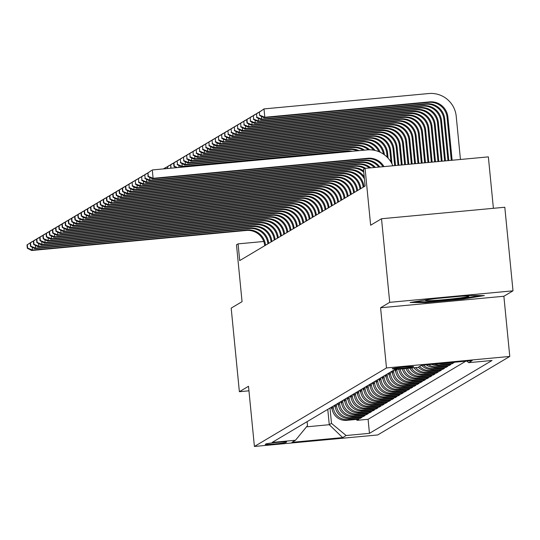 <?xml version="1.0" encoding="UTF-8"?>
<svg xmlns="http://www.w3.org/2000/svg" width="540" height="540" viewBox="0 0 540 540"><rect width="100%" height="100%" fill="white"/><g stroke="black" fill="none" stroke-linecap="round" stroke-linejoin="round"><path stroke-width="0.81" d="M392.276 368.678A10.76 0.506 174.4 0 0 392.229 368.732A10.76 0.506 174.4 0 0 402.455 368.24A10.76 0.506 174.4 0 0 413.6 366.687A10.76 0.506 174.4 0 0 413.647 366.633A10.76 0.506 174.4 0 0 403.421 367.132A10.76 0.506 174.4 0 0 392.276 368.678M493.398 208.312L488.356 156.87L365.067 168.379L363.481 169.317L365.121 186.037L239.713 260.591L238.073 243.878L236.486 244.816L242.055 301.658L231.181 308.124L239.375 391.709L248.947 390.818M513 290.831L504.806 207.245L381.517 218.747L389.711 302.339L380.585 307.766L386.485 367.949L509.774 356.44L503.874 296.257L513 290.831L389.711 302.339M386.485 367.949L254.407 446.465L377.696 434.957L509.774 356.44M331.898 406.91L332.026 408.213A13.453 13.372 59.3 0 0 346.667 420.343L358.83 419.209L356.92 420.343L356.832 419.391M333.166 406.154L333.295 407.457A13.453 13.372 59.3 0 0 347.936 419.587L360.099 418.453L360.005 417.508M360.099 418.453L362.002 417.319L349.839 418.453A13.453 13.372 59.3 0 1 335.198 406.323L335.07 405.02M338.249 403.137L338.378 404.44A13.453 13.372 59.3 0 0 353.012 416.57L365.175 415.436L363.272 416.563L363.177 415.618M341.422 401.247L341.55 402.55A13.453 13.372 59.3 0 0 356.191 414.68L368.354 413.546L366.444 414.68L366.356 413.735M344.594 399.364L344.723 400.66A13.453 13.372 59.3 0 0 359.363 412.796L371.527 411.656L369.623 412.789L369.529 411.845M347.774 397.474L347.902 398.776A13.453 13.372 59.3 0 0 362.543 410.906L374.699 409.772L372.796 410.906L372.701 409.955M350.946 395.584L351.074 396.887A13.453 13.372 59.3 0 0 365.715 409.016L377.879 407.882L375.975 409.016L375.881 408.071M354.125 393.701L354.247 395.003A13.453 13.372 59.3 0 0 368.888 407.133L381.051 405.992L379.148 407.126L379.053 406.181M357.298 391.811L357.426 393.113A13.453 13.372 59.3 0 0 372.067 405.243L384.224 404.109L382.32 405.243L382.232 404.291M360.47 389.921L360.599 391.223A13.453 13.372 59.3 0 0 375.239 403.353L387.403 402.219L385.499 403.353L385.405 402.408M363.65 388.037L363.778 389.34A13.453 13.372 59.3 0 0 378.412 401.47L390.575 400.336L388.672 401.463L388.577 400.518M366.822 386.147L366.95 387.45A13.453 13.372 59.3 0 0 381.591 399.58L393.755 398.446L391.844 399.58L391.757 398.635M369.995 384.264L370.123 385.56A13.453 13.372 59.3 0 0 384.764 397.697L396.927 396.556L395.024 397.69L394.929 396.745M373.174 382.374L373.302 383.677A13.453 13.372 59.3 0 0 387.943 395.807L400.1 394.673L398.196 395.807L398.101 394.855M376.346 380.484L376.475 381.787A13.453 13.372 59.3 0 0 391.115 393.917L403.279 392.783L401.369 393.917L401.281 392.971M379.519 378.601L379.647 379.904A13.453 13.372 59.3 0 0 394.288 392.033L406.451 390.893L404.548 392.026L404.453 391.082M382.698 376.711L382.826 378.014A13.453 13.372 59.3 0 0 397.467 390.143L409.624 389.009L407.72 390.143L407.626 389.192M385.87 374.821L385.999 376.124A13.453 13.372 59.3 0 0 400.639 388.253L412.803 387.119L410.9 388.253L410.805 387.308M389.05 372.938L389.171 374.24A13.453 13.372 59.3 0 0 403.812 386.37L415.976 385.236L414.072 386.363L413.978 385.418M392.222 371.048L392.351 372.35A13.453 13.372 59.3 0 0 406.991 384.48L419.155 383.346L417.245 384.48L417.157 383.535M395.429 369.502L395.523 370.46A13.453 13.372 59.3 0 0 410.164 382.597L422.327 381.456L420.424 382.59L420.329 381.645M398.776 369.185A13.453 13.372 59.3 0 0 413.336 380.707L425.5 379.573L423.596 380.7L423.502 379.755M402.266 368.861A13.453 13.372 59.3 0 0 416.515 378.817L428.679 377.683L426.769 378.817L426.681 377.872M405.959 368.516A13.453 13.372 59.3 0 0 419.688 376.933L431.851 375.793L429.948 376.927L429.854 375.982M409.86 368.152A13.453 13.372 59.3 0 0 422.867 375.044L435.024 373.91L433.12 375.044L433.026 374.092M413.998 367.767A13.453 13.372 59.3 0 0 426.04 373.154L438.203 372.019L436.293 373.154L436.205 372.209M418.318 367.227A13.453 13.372 59.3 0 0 429.212 371.27L441.376 370.136L439.472 371.264L439.378 370.319M421.49 365.337A13.453 13.372 59.3 0 0 432.392 369.38L444.548 368.246L442.645 369.38L442.55 368.435M426.283 364.871A13.453 13.372 59.3 0 0 435.564 367.49L447.728 366.356L445.824 367.49L445.73 366.545M431.737 364.358A13.453 13.372 59.3 0 0 438.737 365.607L450.9 364.473L448.996 365.6L448.902 364.655M439.047 363.677A13.453 13.372 59.3 0 0 441.916 363.717L454.079 362.583L452.169 363.717L452.081 362.772M285.916 442.429L286.619 442.01A10.429 0.486 174.4 0 0 286.666 441.956A10.429 0.486 174.4 0 0 276.757 442.436A10.429 0.486 174.4 0 0 265.957 443.941L265.262 444.353A10.429 0.486 174.4 0 0 265.214 444.407A10.429 0.486 174.4 0 0 275.123 443.927A10.429 0.486 174.4 0 0 285.916 442.429L285.863 441.848M327.773 409.367L329.272 424.71L331.499 423.387L346.14 435.517L369.461 433.343L492.014 360.484L468.693 362.664L472.183 360.585L421.538 365.31L418.041 367.389L394.72 369.562L272.167 442.422L295.488 440.242L307.503 425.628L307.118 421.646M346.14 435.517L342.644 437.596L291.998 442.321L295.488 440.242M396.765 369.374L395.523 370.46M393.491 370.292L393.62 371.594L392.351 372.35M390.319 372.182L390.447 373.484L389.171 374.24M387.139 374.072L387.268 375.368L385.999 376.124M383.967 375.955L384.095 377.257L382.826 378.014M380.795 377.845L380.923 379.148L379.647 379.904M377.615 379.728L377.744 381.031L376.475 381.787M374.443 381.618L374.571 382.921L373.302 383.677M371.27 383.508L371.392 384.811L370.123 385.56M368.091 385.391L368.219 386.694L366.95 387.45M364.919 387.281L365.047 388.584L363.778 389.34M361.739 389.171L361.868 390.467L360.599 391.223M358.567 391.055L358.695 392.357L357.426 393.113M355.394 392.945L355.523 394.247L354.247 395.003M352.215 394.828L352.343 396.131L351.074 396.887M349.043 396.718L349.171 398.021L347.902 398.776M345.87 398.608L345.998 399.911L344.723 400.66M342.691 400.491L342.819 401.794L341.55 402.55M339.518 402.381L339.647 403.684L338.378 404.44M336.346 404.271L336.467 405.567L335.198 406.323M356.92 420.343L368.084 419.296L465.851 361.179M452.169 363.717L440.012 364.851A13.453 13.372 -120.7 0 1 434.255 364.122M448.996 365.6L436.833 366.741A13.453 13.372 -120.7 0 1 428.362 364.675M445.824 367.49L433.661 368.624A13.453 13.372 -120.7 0 1 423.34 365.141M442.645 369.38L430.481 370.514A13.453 13.372 -120.7 0 1 419.587 366.471M439.472 371.264L427.309 372.404A13.453 13.372 -120.7 0 1 415.739 367.605M436.293 373.154L424.136 374.288A13.453 13.372 -120.7 0 1 411.48 368.003M433.12 375.044L420.957 376.178A13.453 13.372 -120.7 0 1 407.491 368.375M429.948 376.927L417.785 378.061A13.453 13.372 -120.7 0 1 403.718 368.726M426.769 378.817L414.612 379.951A13.453 13.372 -120.7 0 1 400.147 369.056M423.596 380.7L411.433 381.841A13.453 13.372 -120.7 0 1 396.792 369.711M420.424 382.59L408.26 383.724A13.453 13.372 -120.7 0 1 393.62 371.594M417.245 384.48L405.081 385.614A13.453 13.372 -120.7 0 1 390.447 373.484M414.072 386.363L401.909 387.504A13.453 13.372 -120.7 0 1 387.268 375.368M410.9 388.253L398.736 389.387A13.453 13.372 -120.7 0 1 384.095 377.257M407.72 390.143L395.557 391.277A13.453 13.372 -120.7 0 1 380.923 379.148M404.548 392.026L392.384 393.161A13.453 13.372 -120.7 0 1 377.744 381.031M401.369 393.917L389.212 395.05A13.453 13.372 -120.7 0 1 374.571 382.921M398.196 395.807L386.033 396.94A13.453 13.372 -120.7 0 1 371.392 384.811M395.024 397.69L382.86 398.824A13.453 13.372 -120.7 0 1 368.219 386.694M391.844 399.58L379.688 400.714A13.453 13.372 -120.7 0 1 365.047 388.584M388.672 401.463L376.508 402.604A13.453 13.372 -120.7 0 1 361.868 390.467M385.499 403.353L373.336 404.487A13.453 13.372 -120.7 0 1 358.695 392.357M382.32 405.243L370.156 406.377A13.453 13.372 -120.7 0 1 355.523 394.247M379.148 407.126L366.984 408.26A13.453 13.372 -120.7 0 1 352.343 396.131M375.975 409.016L363.812 410.15A13.453 13.372 -120.7 0 1 349.171 398.021M372.796 410.906L360.632 412.04A13.453 13.372 -120.7 0 1 345.998 399.911M369.623 412.789L357.46 413.924A13.453 13.372 -120.7 0 1 342.819 401.794M366.444 414.68L354.287 415.814A13.453 13.372 -120.7 0 1 339.647 403.684M363.272 416.563L351.108 417.704A13.453 13.372 -120.7 0 1 336.467 405.567M329.994 408.044L331.499 423.387M365.067 168.379L370.643 225.214L381.517 218.747M254.407 446.465L248.508 386.282L239.375 391.709M263.776 241.475L238.073 243.878M306.518 426.836L329.272 424.71L342.644 437.596M368.084 419.296L369.461 433.343M468.693 362.664L466.79 361.091M380.585 307.766L503.874 296.257M431.73 298.951L410.103 302.501L425.601 302.589L462.733 299.126L484.36 295.576L468.855 295.481L431.73 298.951M462.659 298.377L462.733 299.126M425.527 301.806L425.601 302.589M265.525 245.248L265.511 245.153A16.814 16.713 59.3 0 0 247.212 229.986L32.461 250.034L31.664 250.499L246.422 230.459L247.212 229.986M264.728 245.72L264.722 245.626A16.814 16.713 59.3 0 0 246.422 230.459M27 244.917L27.331 248.258L27.648 248.069L27.317 244.728L27 244.917L32.117 241.63M27.317 244.728L31.671 241.954M32.191 247.239L32.461 250.034L27.648 248.069M27.331 248.258L31.664 250.499M332.201 409.448L330.959 407.471M331.567 407.106L331.985 407.774M436.867 298.472A21.863 1.026 174.4 0 0 425.473 300.416A21.863 1.026 174.4 0 0 434.545 300.443A21.863 1.026 174.4 0 0 457.954 298.208A21.863 1.026 174.4 0 0 468.842 296.163A21.863 1.026 174.4 0 0 460.89 296.231M479.878 295.549L462.179 298.458L426.209 301.813L414.7 301.745M268.697 243.358L268.691 243.263A16.814 16.713 59.3 0 0 250.391 228.103L35.633 248.144L34.843 248.616L249.595 228.575L250.391 228.103M267.908 243.83L267.894 243.736A16.814 16.713 59.3 0 0 249.595 228.575M30.173 243.027L30.503 246.368L30.82 246.179L30.49 242.838L30.173 243.027L35.296 239.74M30.49 242.838L34.843 240.064M35.363 245.356L35.633 248.144L30.82 246.179M30.503 246.368L34.843 248.616M271.877 241.475L271.863 241.373A16.814 16.713 59.3 0 0 253.564 226.213L38.812 246.254L38.016 246.726L252.774 226.685L253.564 226.213M271.08 241.94L271.073 241.846A16.814 16.713 59.3 0 0 252.774 226.685M33.352 241.137L33.676 244.485L33.993 244.296L33.669 240.948L33.352 241.137L38.468 237.85M33.669 240.948L38.016 238.174M38.536 243.466L38.812 246.254L33.993 244.296M33.676 244.485L38.016 246.726M275.049 239.585L275.042 239.49A16.814 16.713 59.3 0 0 256.743 224.329L41.985 244.37L41.195 244.843L255.947 224.795L256.743 224.329M274.252 240.057L274.246 239.963A16.814 16.713 59.3 0 0 255.947 224.795M36.524 239.254L36.855 242.595L37.172 242.406L36.842 239.065L36.524 239.254L41.641 235.966M36.842 239.065L41.195 236.291M41.715 241.583L41.985 244.37L37.172 242.406M36.855 242.595L41.195 244.843M278.222 237.695L278.215 237.6A16.814 16.713 59.3 0 0 259.916 222.44L45.164 242.48L44.368 242.953L259.119 222.912L259.916 222.44M277.432 238.167L277.418 238.073A16.814 16.713 59.3 0 0 259.119 222.912M39.697 237.364L40.028 240.705L40.345 240.516L40.021 237.175L39.697 237.364L44.82 234.077M40.021 237.175L44.368 234.401M44.888 239.693L45.164 242.48L40.345 240.516M40.028 240.705L44.368 242.953M335.381 407.558L334.139 405.581M334.739 405.223L335.158 405.891M338.553 405.675L337.311 403.69M337.912 403.333L338.33 404.001M341.732 403.785L340.484 401.807M341.091 401.45L341.51 402.111M344.905 401.895L343.663 399.917M344.264 399.56L344.682 400.228M281.401 235.811L281.387 235.717A16.814 16.713 59.3 0 0 263.088 220.55L48.337 240.59L47.54 241.063L262.298 221.022L263.088 220.55M280.604 236.284L280.598 236.183A16.814 16.713 59.3 0 0 262.298 221.022M42.876 235.474L43.2 238.822L43.517 238.633L43.193 235.285L42.876 235.474L47.992 232.193M43.193 235.285L47.547 232.511M48.06 237.803L48.337 240.59L43.517 238.633M43.2 238.822L47.54 241.063M348.077 400.012L346.835 398.027M347.436 397.67L347.855 398.338M284.573 233.921L284.567 233.827A16.814 16.713 59.3 0 0 266.267 218.666L51.509 238.707L50.72 239.179L265.471 219.139L266.267 218.666M283.777 234.394L283.77 234.299A16.814 16.713 59.3 0 0 265.471 219.139M46.049 233.591L46.379 236.932L46.697 236.743L46.366 233.401L46.049 233.591L51.165 230.303M46.366 233.401L50.72 230.627M51.239 235.919L51.509 238.707L46.697 236.743M46.379 236.932L50.72 239.179M351.257 398.122L350.008 396.144M350.615 395.786L351.034 396.448M287.746 232.031L287.739 231.937A16.814 16.713 59.3 0 0 269.44 216.776L54.688 236.817L53.892 237.29L268.643 217.249L269.44 216.776M286.956 232.504L286.943 232.409A16.814 16.713 59.3 0 0 268.643 217.249M49.228 231.701L49.552 235.049L49.869 234.86L49.545 231.512L49.228 231.701L54.344 228.413M49.545 231.512L53.892 228.737M54.412 234.029L54.688 236.817L49.869 234.86M49.552 235.049L53.892 237.29M354.429 396.232L353.187 394.254M353.788 393.896L354.206 394.565M163.364 168.912L166.05 167.38M163.478 168.905L165.598 167.704M290.925 230.148L290.912 230.054A16.814 16.713 59.3 0 0 272.612 214.886L57.861 234.934L57.065 235.4L271.822 215.359L272.612 214.886M290.129 230.621L290.122 230.526A16.814 16.713 59.3 0 0 271.822 215.359M52.4 229.817L52.724 233.159L53.048 232.97L52.718 229.628L52.4 229.817L57.517 226.53M52.718 229.628L57.071 226.854M57.584 232.139L57.861 234.934L53.048 232.97M52.724 233.159L57.065 235.4M357.601 394.349L356.36 392.371M356.96 392.006L357.379 392.675M164.106 168.777L169.222 165.49M164.423 168.588L168.777 165.814M294.098 228.258L294.091 228.163A16.814 16.713 59.3 0 0 275.791 213.003L61.034 233.044L60.244 233.516L274.995 213.476L275.791 213.003M293.308 228.731L293.294 228.636A16.814 16.713 59.3 0 0 274.995 213.476M55.573 227.927L55.904 231.269L56.221 231.079L55.89 227.738L55.573 227.927L60.696 224.64M55.89 227.738L60.244 224.964M60.764 230.256L61.034 233.044L56.221 231.079M55.904 231.269L60.244 233.516M360.781 392.459L359.532 390.481M360.139 390.123L360.558 390.791M167.778 168.5L167.596 166.705L167.441 168.534M167.279 166.894L172.402 163.607M167.596 166.705L171.95 163.931M297.27 226.375L297.263 226.274A16.814 16.713 59.3 0 0 278.964 211.113L64.213 231.154L63.416 231.626L278.168 211.585L278.964 211.113M296.48 226.841L296.474 226.746A16.814 16.713 59.3 0 0 278.168 211.585M58.752 226.037L59.076 229.385L59.393 229.196L59.069 225.848L58.752 226.037L63.869 222.75M59.069 225.848L63.416 223.074M63.936 228.366L64.213 231.154L59.393 229.196M59.076 229.385L63.416 231.626M363.953 390.575L362.711 388.591M363.312 388.233L363.731 388.901M171.031 168.197L170.775 164.815L170.768 168.224M170.458 165.004L175.574 161.717M170.775 164.815L175.122 162.041M175.642 167.333L175.689 167.764M300.449 224.485L300.436 224.39A16.814 16.713 59.3 0 0 282.137 209.23L67.385 229.271L66.589 229.743L281.347 209.696L282.137 209.23M299.653 224.957L299.646 224.863A16.814 16.713 59.3 0 0 281.347 209.696M61.925 224.154L62.255 227.495L62.573 227.306L62.242 223.965L61.925 224.154L67.041 220.867M62.242 223.965L66.596 221.191M67.115 226.476L67.385 229.271L62.573 227.306M62.255 227.495L66.589 229.743M367.126 388.685L365.884 386.707M366.491 386.35L366.91 387.011M173.63 163.114L173.961 166.462L174.278 166.273L173.947 162.925L173.63 163.114L178.747 159.827M173.947 162.925L178.301 160.15M178.821 165.442L179.017 167.454M173.961 166.462L176.357 167.704M177.525 167.596L174.278 166.273M303.622 222.595L303.615 222.5A16.814 16.713 59.3 0 0 285.316 207.34L70.558 227.381L69.768 227.853L284.519 207.812L285.316 207.34M302.832 223.067L302.819 222.973A16.814 16.713 59.3 0 0 284.519 207.812M65.097 222.264L65.428 225.605L65.745 225.416L65.414 222.075L65.097 222.264L70.22 218.977M65.414 222.075L69.768 219.301M70.288 224.593L70.558 227.381L65.745 225.416M65.428 225.605L69.768 227.853M370.305 386.795L369.063 384.818M369.664 384.46L370.082 385.128M349.927 151.504A16.814 16.713 59.3 0 0 346.248 151.436L181.474 166.82L182.263 166.347L177.451 164.383L177.12 161.042L177.451 164.383M352.202 151.288A16.814 16.713 59.3 0 0 347.038 150.971L182.263 166.347L181.994 163.559M176.803 161.231L181.926 157.943M177.12 161.042L181.474 158.267M177.134 164.572L181.474 166.82M306.801 220.712L306.788 220.617A16.814 16.713 59.3 0 0 288.488 205.45L73.737 225.491L72.941 225.963L287.699 205.922L288.488 205.45M306.005 221.184L305.998 221.083A16.814 16.713 59.3 0 0 287.699 205.922M68.276 220.374L68.6 223.722L68.918 223.533L68.594 220.185L68.276 220.374L73.393 217.094M68.594 220.185L72.941 217.411M73.46 222.703L73.737 225.491L68.918 223.533M68.6 223.722L72.941 225.963M373.478 384.912L372.236 382.928M372.836 382.57L373.255 383.238M357.48 150.802A16.814 16.713 59.3 0 0 349.421 149.553L184.646 164.93L185.443 164.457L180.623 162.493L180.299 159.151L180.623 162.493M359.006 150.653A16.814 16.713 59.3 0 0 350.217 149.081L185.443 164.457L185.166 161.669M179.982 159.341L185.099 156.053M180.299 159.151L184.646 156.377M180.306 162.682L184.646 164.93M309.974 218.822L309.967 218.727A16.814 16.713 59.3 0 0 291.668 203.566L76.91 223.607L76.12 224.08L290.871 204.039L291.668 203.566M309.177 219.294L309.17 219.2A16.814 16.713 59.3 0 0 290.871 204.039M71.449 218.491L71.78 221.832L72.097 221.643L71.766 218.302L71.449 218.491L76.565 215.204M71.766 218.302L76.12 215.528M76.64 220.82L76.91 223.607L72.097 221.643M71.78 221.832L76.12 224.08M376.657 383.022L375.408 381.044M376.015 380.687L376.434 381.348M363.218 150.262A16.814 16.713 59.3 0 0 352.593 147.663L187.826 163.04L188.615 162.567L183.803 160.609L183.472 157.262L183.803 160.609M364.534 150.14A16.814 16.713 59.3 0 0 353.389 147.191L188.615 162.567L188.345 159.779M183.154 157.451L188.271 154.17M183.472 157.262L187.826 154.487M183.485 160.799L187.826 163.04M313.146 216.931L313.139 216.837A16.814 16.713 59.3 0 0 294.84 201.677L80.089 221.717L79.292 222.19L294.043 202.149L294.84 201.677M312.356 217.404L312.343 217.31A16.814 16.713 59.3 0 0 294.043 202.149M74.621 216.601L74.952 219.942L75.269 219.76L74.945 216.412L74.621 216.601L79.745 213.314M74.945 216.412L79.292 213.638M79.812 218.929L80.089 221.717L75.269 219.76M74.952 219.942L79.292 222.19M379.829 381.132L378.587 379.154M379.188 378.796L379.607 379.465M368.32 149.823A16.814 16.713 59.3 0 0 355.772 145.78L190.998 161.156L191.794 160.684L186.975 158.72L186.651 155.378L186.975 158.72M369.617 149.796A16.814 16.713 59.3 0 0 356.562 145.307L191.794 160.684L191.518 157.896M186.334 155.567L191.45 152.28M186.651 155.378L190.998 152.604M186.658 158.909L190.998 161.156M316.325 215.048L316.312 214.954A16.814 16.713 59.3 0 0 298.013 199.787L83.261 219.834L82.465 220.3L297.223 200.259L298.013 199.787M315.529 215.521L315.522 215.426A16.814 16.713 59.3 0 0 297.223 200.259M77.801 214.718L78.124 218.059L78.442 217.87L78.118 214.529L77.801 214.718L82.917 211.43M78.118 214.529L82.472 211.754M82.984 217.04L83.261 219.834L78.442 217.87M78.124 218.059L82.465 220.3M383.002 379.249L381.76 377.271M382.361 376.906L382.779 377.575M373.639 150.167A16.814 16.713 59.3 0 0 358.945 143.89L194.171 159.266L194.967 158.794L190.148 156.836L189.824 153.488L190.148 156.836M374.99 150.437A16.814 16.713 59.3 0 0 359.741 143.417L194.967 158.794L194.69 156.006M189.506 153.677L194.623 150.39M189.824 153.488L194.177 150.714M189.83 157.025L194.171 159.266M319.498 213.158L319.491 213.064A16.814 16.713 59.3 0 0 301.192 197.903L86.434 217.944L85.644 218.417L300.395 198.376L301.192 197.903M318.701 213.631L318.695 213.536A16.814 16.713 59.3 0 0 300.395 198.376M80.973 212.828L81.304 216.169L81.621 215.98L81.29 212.638L80.973 212.828L86.09 209.54M81.29 212.638L85.644 209.864M86.164 215.156L86.434 217.944L81.621 215.98M81.304 216.169L85.644 218.417M386.181 377.359L384.932 375.381M385.54 375.023L385.958 375.692M378.925 151.686A16.814 16.713 59.3 0 0 362.117 142L197.35 157.376L198.14 156.911L193.327 154.946L192.996 151.605L193.327 154.946M380.147 152.233A16.814 16.713 59.3 0 0 362.914 141.527L198.14 156.911L197.87 154.116M192.679 151.794L197.802 148.507M192.996 151.605L197.35 148.831M193.01 155.135L197.35 157.376M322.67 211.275L322.663 211.174A16.814 16.713 59.3 0 0 304.364 196.013L89.613 216.054L88.817 216.526L303.568 196.486L304.364 196.013M321.881 211.741L321.867 211.646A16.814 16.713 59.3 0 0 303.568 196.486M84.152 210.938L84.476 214.286L84.794 214.097L84.47 210.749L84.152 210.938L89.269 207.65M84.47 210.749L88.817 207.974M89.336 213.266L89.613 216.054L84.794 214.097M84.476 214.286L88.817 216.526M389.354 375.476L388.112 373.491M388.712 373.133L389.131 373.802M383.44 154.109A16.814 16.713 59.3 0 0 365.296 140.117L200.522 155.493L201.319 155.02L196.499 153.056L196.175 149.715L196.499 153.056M384.386 154.778A16.814 16.713 59.3 0 0 366.086 139.644L201.319 155.02L201.042 152.233M195.858 149.904L200.975 146.617M196.175 149.715L200.522 146.941M196.182 153.245L200.522 155.493M325.85 209.385L325.836 209.291A16.814 16.713 59.3 0 0 307.537 194.13L92.786 214.171L91.989 214.643L306.747 194.596L307.537 194.13M325.053 209.857L325.046 209.763A16.814 16.713 59.3 0 0 306.747 194.596M87.325 209.054L87.656 212.396L87.973 212.207L87.642 208.865L87.325 209.054L92.441 205.767M87.642 208.865L91.996 206.091M92.509 211.376L92.786 214.171L87.973 212.207M87.656 212.396L91.989 214.643M392.526 373.586L391.284 371.608M391.885 371.25L392.31 371.912M387.139 157.147L386.768 153.387A16.814 16.713 59.3 0 0 368.469 138.227L203.695 153.603L204.491 153.131L199.679 151.173L199.348 147.825L199.679 151.173M388.078 158.132L387.565 152.921A16.814 16.713 59.3 0 0 369.265 137.754L204.491 153.131L204.221 150.343M199.031 148.014L204.147 144.727M199.348 147.825L203.701 145.051M199.361 151.362L203.695 153.603M329.022 207.495L329.015 207.4A16.814 16.713 59.3 0 0 310.716 192.24L95.958 212.281L95.168 212.753L309.92 192.713L310.716 192.24M328.232 207.968L328.219 207.873A16.814 16.713 59.3 0 0 309.92 192.713M90.497 207.164L90.828 210.506L91.145 210.316L90.814 206.975L90.497 207.164L95.621 203.877M90.814 206.975L95.168 204.201M95.688 209.493L95.958 212.281L91.145 210.316M90.828 210.506L95.168 212.753M395.705 371.695L394.457 369.718M395.165 369.522L395.483 370.028M390.98 162.047L389.948 151.504A16.814 16.713 59.3 0 0 371.648 136.337L206.874 151.72L207.664 151.247L202.851 149.283L202.52 145.942L202.851 149.283M392 163.917L390.737 151.031A16.814 16.713 59.3 0 0 372.438 135.871L207.664 151.247L207.394 148.46M202.203 146.131L207.326 142.844M202.52 145.942L206.874 143.168M202.534 149.472L206.874 151.72M332.201 205.612L332.188 205.517A16.814 16.713 59.3 0 0 313.889 190.35L99.137 210.391L98.341 210.863L313.092 190.822L313.889 190.35M331.405 206.084L331.398 205.983A16.814 16.713 59.3 0 0 313.092 190.822M93.677 205.274L94.001 208.622L94.318 208.433L93.994 205.085L93.677 205.274L98.793 201.987M93.994 205.085L98.341 202.311M98.861 207.603L99.137 210.391L94.318 208.433M94.001 208.622L98.341 210.863M398.878 369.812L398.5 369.212M394.686 165.611L393.12 149.614A16.814 16.713 59.3 0 0 374.821 134.453L210.047 149.83L210.843 149.357L206.024 147.393L205.7 144.052L206.024 147.393M395.523 165.537L393.917 149.141A16.814 16.713 59.3 0 0 375.611 133.981L210.843 149.357L210.566 146.57M205.382 144.241L210.499 140.953M205.7 144.052L210.047 141.278M205.706 147.582L210.047 149.83M335.374 203.722L335.367 203.627A16.814 16.713 59.3 0 0 317.061 188.467L102.31 208.507L101.52 208.98L316.271 188.939L317.061 188.467M334.577 204.194L334.571 204.1A16.814 16.713 59.3 0 0 316.271 188.939M96.849 203.391L97.18 206.732L97.497 206.543L97.166 203.202L96.849 203.391L101.966 200.104M97.166 203.202L101.52 200.428M102.04 205.72L102.31 208.507L97.497 206.543M97.18 206.732L101.52 208.98M398.021 165.301L396.293 147.731A16.814 16.713 59.3 0 0 377.993 132.563L213.226 147.94L214.016 147.467L209.203 145.51L208.872 142.162L209.203 145.51M398.851 165.227L397.089 147.258A16.814 16.713 59.3 0 0 378.79 132.091L214.016 147.467L213.746 144.68M208.555 142.351L213.671 139.07M208.872 142.162L213.226 139.388M208.886 145.699L213.226 147.94M338.546 201.832L338.54 201.737A16.814 16.713 59.3 0 0 320.24 186.577L105.482 206.618L104.693 207.09L319.444 187.049L320.24 186.577M337.757 202.304L337.743 202.21A16.814 16.713 59.3 0 0 319.444 187.049M100.022 201.501L100.352 204.842L100.669 204.66L100.339 201.312L100.022 201.501L105.145 198.214M100.339 201.312L104.693 198.538M105.212 203.83L105.482 206.618L100.669 204.66M100.352 204.842L104.693 207.09M401.348 164.99L399.472 145.841A16.814 16.713 59.3 0 0 381.173 130.68L216.398 146.056L217.188 145.584L212.375 143.62L212.044 140.279L212.375 143.62M402.179 164.916L400.262 145.368A16.814 16.713 59.3 0 0 381.962 130.208L217.188 145.584L216.918 142.796M211.727 140.468L216.851 137.18M212.044 140.279L216.398 137.504M212.058 143.809L216.398 146.056M341.726 199.949L341.712 199.854A16.814 16.713 59.3 0 0 323.413 184.687L108.662 204.734L107.865 205.2L322.623 185.159L323.413 184.687M340.929 200.421L340.922 200.326A16.814 16.713 59.3 0 0 322.623 185.159M103.201 199.618L103.525 202.959L103.842 202.77L103.518 199.429L103.201 199.618L108.317 196.331M103.518 199.429L107.865 196.654M108.385 201.94L108.662 204.734L103.842 202.77M103.525 202.959L107.865 205.2M404.676 164.68L402.644 143.951A16.814 16.713 59.3 0 0 384.345 128.79L219.571 144.167L220.367 143.694L215.548 141.737L215.224 138.389L215.548 141.737M405.506 164.599L403.441 143.478A16.814 16.713 59.3 0 0 385.142 128.317L220.367 143.694L220.091 140.906M214.907 138.578L220.023 135.29M215.224 138.389L219.571 135.614M215.231 141.925L219.571 144.167M344.898 198.059L344.891 197.964A16.814 16.713 59.3 0 0 326.592 182.804L111.834 202.844L111.044 203.317L325.796 183.276L326.592 182.804M344.101 198.531L344.095 198.437A16.814 16.713 59.3 0 0 325.796 183.276M106.373 197.728L106.704 201.069L107.021 200.88L106.691 197.539L106.373 197.728L111.49 194.441M106.691 197.539L111.044 194.765M111.564 200.056L111.834 202.844L107.021 200.88M106.704 201.069L111.044 203.317M348.07 196.175L348.064 196.074A16.814 16.713 59.3 0 0 329.765 180.913L115.013 200.954L114.217 201.427L328.968 181.386L329.765 180.913M347.281 196.641L347.267 196.547A16.814 16.713 59.3 0 0 328.968 181.386M109.553 195.838L109.877 199.186L110.194 198.997L109.87 195.649L109.553 195.838L114.669 192.55M109.87 195.649L114.217 192.875M114.737 198.167L115.013 200.954L110.194 198.997M109.877 199.186L114.217 201.427M351.25 194.285L351.236 194.191A16.814 16.713 59.3 0 0 332.937 179.03L118.186 199.071L117.389 199.544L332.147 179.496L332.937 179.03M350.453 194.758L350.447 194.663A16.814 16.713 59.3 0 0 332.147 179.496M112.725 193.954L113.049 197.296L113.366 197.107L113.042 193.766L112.725 193.954L117.842 190.667M113.042 193.766L117.396 190.991M117.909 196.276L118.186 199.071L113.366 197.107M113.049 197.296L117.389 199.544M408.004 164.369L405.817 142.067A16.814 16.713 59.3 0 0 387.518 126.9L222.75 142.276L223.54 141.811L218.727 139.847L218.396 136.505L218.727 139.847M408.841 164.288L406.613 141.595A16.814 16.713 59.3 0 0 388.314 126.428L223.54 141.811L223.27 139.016M218.079 136.694L223.196 133.407M218.396 136.505L222.75 133.731M218.41 140.036L222.75 142.276M411.338 164.059L408.996 140.177A16.814 16.713 59.3 0 0 390.697 125.017L225.923 140.393L226.719 139.921L221.9 137.957L221.576 134.615L221.9 137.957M412.169 163.978L409.786 139.705A16.814 16.713 59.3 0 0 391.487 124.544L226.719 139.921L226.442 137.133M221.258 134.804L226.375 131.517M221.576 134.615L225.923 131.841M221.582 138.145L225.923 140.393M414.666 163.748L412.169 138.287A16.814 16.713 59.3 0 0 393.869 123.127L229.095 138.503L229.892 138.031L225.079 136.073L224.748 132.725L224.755 136.262L225.079 136.073M415.496 163.667L412.965 137.822A16.814 16.713 59.3 0 0 394.666 122.654L229.892 138.031L229.615 135.243M224.431 132.914L229.547 129.627M224.748 132.725L229.102 129.951M224.755 136.262L229.095 138.503M354.422 192.395L354.416 192.301A16.814 16.713 59.3 0 0 336.116 177.14L121.358 197.181L120.569 197.654L335.32 177.613L336.116 177.14M353.626 192.868L353.619 192.773A16.814 16.713 59.3 0 0 335.32 177.613M115.897 192.065L116.228 195.406L116.546 195.217L116.215 191.876L115.897 192.065L121.021 188.777M116.215 191.876L120.569 189.101M121.088 194.393L121.358 197.181L116.546 195.217M116.228 195.406L120.569 197.654M417.994 163.438L415.341 136.404A16.814 16.713 59.3 0 0 397.042 121.237L232.274 136.62L233.064 136.148L228.251 134.183L227.921 130.842L228.251 134.183M418.831 163.357L416.138 135.931A16.814 16.713 59.3 0 0 397.838 120.771L233.064 136.148L232.794 133.36M227.603 131.031L232.726 127.744M227.921 130.842L232.274 128.068M227.934 134.372L232.274 136.62M357.595 190.512L357.588 190.418A16.814 16.713 59.3 0 0 339.289 175.25L124.538 195.291L123.741 195.763L338.492 175.723L339.289 175.25M356.805 190.984L356.792 190.883A16.814 16.713 59.3 0 0 338.492 175.723M119.077 190.175L119.401 193.523L119.718 193.334L119.394 189.986L119.077 190.175L124.193 186.887M119.394 189.986L123.741 187.211M124.261 192.503L124.538 195.291L119.718 193.334M119.401 193.523L123.741 195.763M421.322 163.127L418.52 134.514A16.814 16.713 59.3 0 0 400.221 119.353L235.447 134.73L236.243 134.258L231.424 132.293L231.1 128.952L231.424 132.293M422.159 163.046L419.31 134.042A16.814 16.713 59.3 0 0 401.011 118.881L236.243 134.258L235.966 131.47M230.782 129.141L235.899 125.854M231.1 128.952L235.447 126.178M231.107 132.482L235.447 134.73M360.774 188.622L360.761 188.528A16.814 16.713 59.3 0 0 342.461 173.367L127.71 193.408L126.914 193.88L341.672 173.84L342.461 173.367M359.978 189.095L359.971 189A16.814 16.713 59.3 0 0 341.672 173.84M122.249 188.291L122.58 191.632L122.897 191.444L122.567 188.102L122.249 188.291L127.366 185.004M122.567 188.102L126.92 185.328M127.44 190.62L127.71 193.408L122.897 191.444M122.58 191.632L126.914 193.88M424.656 162.817L421.693 132.631A16.814 16.713 59.3 0 0 403.394 117.464L238.619 132.84L239.416 132.368L234.603 130.41L234.272 127.062L234.603 130.41M425.486 162.736L422.489 132.158A16.814 16.713 59.3 0 0 404.19 116.991L239.416 132.368L239.146 129.58M233.955 127.251L239.072 123.971M234.272 127.062L238.626 124.288M234.286 130.599L238.619 132.84M363.947 186.732L363.94 186.638A16.814 16.713 59.3 0 0 345.64 171.477L130.883 191.518L130.093 191.99L344.844 171.95L345.64 171.477M363.157 187.204L363.143 187.11A16.814 16.713 59.3 0 0 344.844 171.95M125.422 186.401L125.753 189.743L126.07 189.56L125.739 186.212L125.422 186.401L130.545 183.114M125.739 186.212L130.093 183.438M130.613 188.73L130.883 191.518L126.07 189.56M125.753 189.743L130.093 191.99M427.984 162.506L424.872 130.741A16.814 16.713 59.3 0 0 406.573 115.58L241.799 130.957L242.588 130.484L237.776 128.52L237.445 125.179L237.776 128.52M428.814 162.425L425.662 130.268A16.814 16.713 59.3 0 0 407.363 115.108L242.588 130.484L242.318 127.697M237.128 125.368L242.251 122.081M237.445 125.179L241.799 122.405M237.458 128.709L241.799 130.957M364.426 178.949A16.814 16.713 59.3 0 0 348.023 170.06L133.265 190.1L134.062 189.635L129.242 187.67L128.918 184.329L129.242 187.67M364.217 176.823A16.814 16.713 59.3 0 0 348.813 169.587L134.062 189.635L133.785 186.84M128.601 184.518L133.718 181.231M128.918 184.329L133.265 181.555M128.925 187.859L133.265 190.1M431.312 162.196L428.045 128.851A16.814 16.713 59.3 0 0 409.745 113.69L244.971 129.067L245.768 128.594L240.948 126.637L240.624 123.289L240.948 126.637M432.149 162.115L428.841 128.378A16.814 16.713 59.3 0 0 410.535 113.218L245.768 128.594L245.491 125.806M240.307 123.478L245.423 120.191M240.624 123.289L244.971 120.514M240.631 126.826L244.971 129.067M363.771 172.233A16.814 16.713 59.3 0 0 351.196 168.176L136.445 188.217L137.234 187.745L132.422 185.78L132.091 182.439L132.422 185.78M363.65 171.025A16.814 16.713 59.3 0 0 351.986 167.704L137.234 187.745L136.964 184.957M131.774 182.628L136.89 179.341M132.091 182.439L136.445 179.665M132.104 185.969L136.445 188.217M434.646 161.885L431.217 126.968A16.814 16.713 59.3 0 0 412.918 111.8L248.15 127.177L248.94 126.711L244.127 124.747L243.797 121.406L244.127 124.747M435.476 161.804L432.014 126.495A16.814 16.713 59.3 0 0 413.714 111.328L248.94 126.711L248.67 123.917M243.479 121.594L248.596 118.307M243.797 121.406L248.15 118.631M243.81 124.936L248.15 127.177M364.615 168.649A16.814 16.713 59.3 0 0 354.368 166.286L139.617 186.327L140.407 185.855L135.594 183.897L135.263 180.549L135.594 183.897M365.648 168.325A16.814 16.713 59.3 0 0 355.165 165.814L140.407 185.855L140.137 183.067M134.946 180.738L140.069 177.451M135.263 180.549L139.617 177.775M135.277 184.086L139.617 186.327M437.974 161.575L434.396 125.078A16.814 16.713 59.3 0 0 416.097 109.917L251.323 125.294L252.119 124.821L247.3 122.857L246.976 119.516L246.652 119.705L246.982 123.046L247.3 122.857M438.804 161.494L435.186 124.605A16.814 16.713 59.3 0 0 416.887 109.445L252.119 124.821L251.843 122.033M246.652 119.705L251.775 116.417M246.976 119.516L251.323 116.741M246.982 123.046L251.323 125.294M369.515 167.96A16.814 16.713 59.3 0 0 357.548 164.396L142.79 184.444L143.586 183.971L138.767 182.007L138.442 178.666L138.767 182.007M370.744 167.846A16.814 16.713 59.3 0 0 358.337 163.931L143.586 183.971L143.309 181.177M138.125 178.855L143.242 175.568M138.442 178.666L142.79 175.892M138.449 182.196L142.79 184.444M441.302 161.264L437.569 123.188A16.814 16.713 59.3 0 0 419.269 108.027L254.495 123.404L255.292 122.931L250.472 120.974L250.148 117.626L250.472 120.974M442.132 161.183L438.365 122.715A16.814 16.713 59.3 0 0 420.066 107.555L255.292 122.931L255.015 120.143M249.831 117.814L254.948 114.527M250.148 117.626L254.502 114.851M250.155 121.163L254.495 123.404M374.288 167.515A16.814 16.713 59.3 0 0 360.72 162.513L145.969 182.554L146.758 182.081L141.946 180.117L141.615 176.776L141.946 180.117M375.428 167.407A16.814 16.713 59.3 0 0 361.517 162.041L146.758 182.081L146.489 179.294M141.298 176.965L146.414 173.678M141.615 176.776L145.969 174.001M141.629 180.306L145.969 182.554M444.629 160.954L440.741 121.304A16.814 16.713 59.3 0 0 422.442 106.137L257.675 121.52L258.464 121.048L253.651 119.084L253.321 115.742L253.651 119.084M445.466 160.873L441.538 120.832A16.814 16.713 59.3 0 0 423.238 105.671L258.464 121.048L258.194 118.26M253.004 115.931L258.12 112.644M253.321 115.742L257.675 112.968M253.334 119.272L257.675 121.52M378.743 167.103A16.814 16.713 59.3 0 0 363.893 160.623L149.141 180.664L149.938 180.191L145.118 178.234L144.794 174.886L145.118 178.234M379.816 167.002A16.814 16.713 59.3 0 0 364.689 160.15L149.938 180.191L149.661 177.404M144.477 175.075L149.594 171.788M144.794 174.886L149.141 172.112M144.801 178.423L149.141 180.664M447.964 160.643L443.921 119.414A16.814 16.713 59.3 0 0 425.621 104.254L260.847 119.63L261.644 119.158L256.824 117.194L256.5 113.852L256.824 117.194M448.794 160.562L444.71 118.942A16.814 16.713 59.3 0 0 426.411 103.781L261.644 119.158L261.367 116.37M256.183 114.041L261.299 110.754M256.5 113.852L260.847 111.078M256.507 117.383L260.847 119.63M382.955 166.705A16.814 16.713 59.3 0 0 367.072 158.74L152.314 178.781L153.11 178.308L148.298 176.344L147.967 173.003L147.974 176.533L148.298 176.344M383.967 166.61A16.814 16.713 59.3 0 0 367.862 158.267L153.11 178.308L152.294 169.945L367.045 149.904A25.225 25.07 -120.7 0 1 392.83 165.787M147.65 173.191L151.497 170.417L147.967 173.003M147.974 176.533L152.314 178.781M259.355 112.151L259.686 115.499L259.355 112.151L263.999 108.911L428.767 93.535A25.225 25.07 -120.7 0 1 456.219 116.276L460.451 159.476M451.292 160.333L447.093 117.531A16.814 16.713 59.3 0 0 428.794 102.364L264.019 117.74L264.816 117.268L260.003 115.31M452.122 160.252L447.889 117.058A16.814 16.713 59.3 0 0 429.59 101.891L264.816 117.268L263.999 108.911L259.673 111.962M259.686 115.499L264.019 117.74M333.295 407.457L332.026 408.213M347.936 419.587L346.667 420.343M442.53 363.353L441.916 363.717M440.012 364.851L438.737 365.607M436.833 366.741L435.564 367.49M433.661 368.624L432.392 369.38M430.481 370.514L429.212 371.27M427.309 372.404L426.04 373.154M424.136 374.288L422.867 375.044M420.957 376.178L419.688 376.933M417.785 378.061L416.515 378.817M414.612 379.951L413.336 380.707M411.433 381.841L410.164 382.597M408.26 383.724L406.991 384.48M405.081 385.614L403.812 386.37M401.909 387.504L400.639 388.253M398.736 389.387L397.467 390.143M395.557 391.277L394.288 392.033M392.384 393.161L391.115 393.917M389.212 395.05L387.943 395.807M386.033 396.94L384.764 397.697M382.86 398.824L381.591 399.58M379.688 400.714L378.412 401.47M376.508 402.604L375.239 403.353M373.336 404.487L372.067 405.243M370.156 406.377L368.888 407.133M366.984 408.26L365.715 409.016M363.812 410.15L362.543 410.906M360.632 412.04L359.363 412.796M357.46 413.924L356.191 414.68M354.287 415.814L353.012 416.57M351.108 417.704L349.839 418.453M264.722 245.626L265.511 245.153M267.894 243.736L268.691 243.263M271.073 241.846L271.863 241.373M274.246 239.963L275.042 239.49M277.418 238.073L278.215 237.6M280.598 236.183L281.387 235.717M283.77 234.299L284.567 233.827M286.943 232.409L287.739 231.937M290.122 230.526L290.912 230.054M293.294 228.636L294.091 228.163M296.474 226.746L297.263 226.274M299.646 224.863L300.436 224.39M302.819 222.973L303.615 222.5M346.248 151.436L347.038 150.971M305.998 221.083L306.788 220.617M349.421 149.553L350.217 149.081M309.17 219.2L309.967 218.727M352.593 147.663L353.389 147.191M312.343 217.31L313.139 216.837M355.772 145.78L356.562 145.307M315.522 215.426L316.312 214.954M358.945 143.89L359.741 143.417M318.695 213.536L319.491 213.064M362.117 142L362.914 141.527M321.867 211.646L322.663 211.174M365.296 140.117L366.086 139.644M325.046 209.763L325.836 209.291M386.768 153.387L387.565 152.921M368.469 138.227L369.265 137.754M328.219 207.873L329.015 207.4M389.948 151.504L390.737 151.031M371.648 136.337L372.438 135.871M331.398 205.983L332.188 205.517M393.12 149.614L393.917 149.141M374.821 134.453L375.611 133.981M334.571 204.1L335.367 203.627M396.293 147.731L397.089 147.258M377.993 132.563L378.79 132.091M337.743 202.21L338.54 201.737M399.472 145.841L400.262 145.368M381.173 130.68L381.962 130.208M340.922 200.326L341.712 199.854M402.644 143.951L403.441 143.478M384.345 128.79L385.142 128.317M344.095 198.437L344.891 197.964M347.267 196.547L348.064 196.074M350.447 194.663L351.236 194.191M405.817 142.067L406.613 141.595M387.518 126.9L388.314 126.428M408.996 140.177L409.786 139.705M390.697 125.017L391.487 124.544M412.169 138.287L412.965 137.822M393.869 123.127L394.666 122.654M353.619 192.773L354.416 192.301M415.341 136.404L416.138 135.931M397.042 121.237L397.838 120.771M356.792 190.883L357.588 190.418M418.52 134.514L419.31 134.042M400.221 119.353L401.011 118.881M359.971 189L360.761 188.528M421.693 132.631L422.489 132.158M403.394 117.464L404.19 116.991M363.143 187.11L363.94 186.638M424.872 130.741L425.662 130.268M406.573 115.58L407.363 115.108M348.023 170.06L348.813 169.587M428.045 128.851L428.841 128.378M409.745 113.69L410.535 113.218M351.196 168.176L351.986 167.704M431.217 126.968L432.014 126.495M412.918 111.8L413.714 111.328M354.368 166.286L355.165 165.814M434.396 125.078L435.186 124.605M416.097 109.917L416.887 109.445M357.548 164.396L358.337 163.931M437.569 123.188L438.365 122.715M419.269 108.027L420.066 107.555M360.72 162.513L361.517 162.041M440.741 121.304L441.538 120.832M422.442 106.137L423.238 105.671M363.893 160.623L364.689 160.15M443.921 119.414L444.71 118.942M425.621 104.254L426.411 103.781M367.072 158.74L367.862 158.267M447.093 117.531L447.889 117.058M428.794 102.364L429.59 101.891"/></g></svg>
